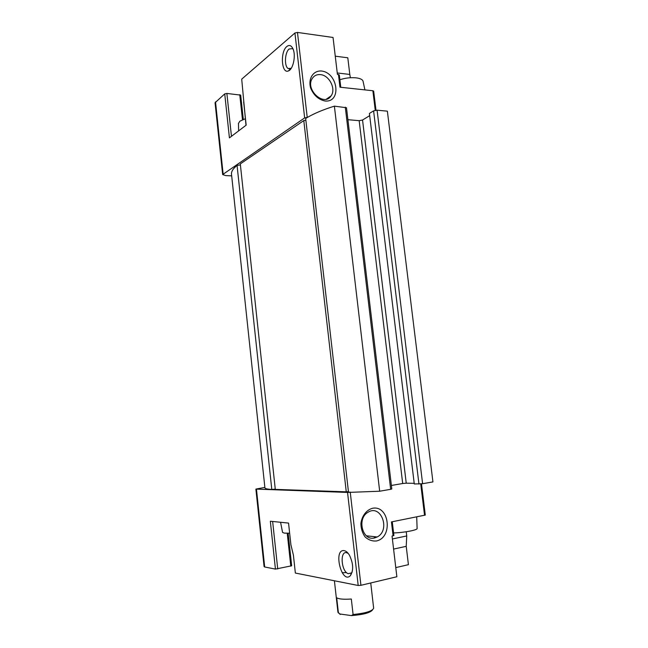 <?xml version="1.0" encoding="UTF-8"?>
<svg xmlns="http://www.w3.org/2000/svg" width="648" height="648" viewBox="0 0 648 648"><rect width="100%" height="100%" fill="white"/><g stroke="black" fill="none" stroke-linecap="round" stroke-linejoin="round"><path stroke-width="0.97" d="M243.308 119.394L240.675 95.118L226.873 93.442L224.726 93.887L215.063 102.732L222.653 174.563L225.747 175.6L231.684 175.859M340.775 87.286L339.309 74.917L337.414 74.342L333.048 37.471L297.473 32.432L294.929 32.991L241.712 79.145L245.997 125.291M392.267 521.745L393.895 535.507L392.048 536.042L396.86 576.744L360.928 585.306L358.198 585.484L295.35 573.051L293.414 555.198L290.895 544.717L288.546 523.082L270.338 521.243L275.441 569.106L264.684 566.976L264.084 566.66L255.887 489.094L264.878 487.401M395.782 567.599L408.418 564.675L406.223 546.329L406.733 535.953L406.231 531.773M421.492 483.878L425.291 515.079L391.441 521.907L393.093 535.823M374.001 538.059L375.087 536.746M406.733 535.953L392.388 538.974M288.141 533.247L291.665 565.785L275.441 569.106M291.244 68.291L288.149 68.526C284.099 66.274 284.788 52.269 289.146 49.005L292.442 48.641L293.196 49.345M352.188 572.022L351.508 572.954L348.154 573.683C341.358 571.431 339.698 551.189 346.429 552.655L348.211 553.416M335.259 56.173L347.806 57.794L349.799 74.447L337.252 72.965M350.382 77.728L349.799 74.447M375.978 110.192L373.661 91.149L372.875 90.752L375.249 110.29M345.295 107.179L390.663 489.305L391.797 488.973L346.486 107.738L334.384 106.142C323.449 109.569 314.458 113.319 307.411 117.418L304.657 117.904L222.653 174.563M338.45 74.463L339.957 87.197L372.875 90.752M321.505 71.005C338.175 72.835 341.723 102.724 325.013 101.007C318.411 99.565 313.608 95.207 310.611 87.95C307.978 78.538 313.324 70.357 321.505 71.005M334.384 106.142L379.679 491.225L347.547 492.431L255.887 489.094M376.383 540.991C393.223 537.557 389.359 504.995 372.56 508.267C366.485 509.903 361.859 515.913 360.904 523.527C360.993 528.663 362.402 533.142 365.14 536.973C368.477 539.97 372.227 541.307 376.383 540.991M342.168 572.735L346.494 572.581M344.088 550.614C346.008 550.938 347.798 552.493 349.475 555.279C353.395 563.582 353.687 570.394 350.349 575.707C341.658 584.561 332.934 549.042 344.088 550.614M350.43 492.148L348.494 492.124L305.67 118.463L307.411 117.418M346.267 491.824L275.295 489.386L240.295 163.92L303.799 120.577L346.267 491.824L348.438 491.613M240.4 164.9L237.063 165.41L271.796 489.459L275.262 489.102M271.796 489.459C267.308 489.191 265.016 488.657 264.919 487.839L231.514 174.328C231.223 171.518 233.069 168.545 237.063 165.41M303.799 120.577L305.864 120.188M390.663 489.305L379.679 491.225M347.911 119.702L359.17 120.674L402.7 483.513L391.376 485.465M359.17 120.674L362.548 120.026L406.239 483.189L402.7 483.513M413.959 483.319L406.239 483.189M369.465 115.781L362.548 120.026M414.283 483.967L369.417 113.441L414.283 483.967L422.609 483.716L432.937 481.918L387.366 111.164L377.079 110.184L373.596 110.857L369.417 113.441M224.726 93.887L229.416 137.862L246.175 125.153L243.656 101.882M286.853 46.494C289.421 44.558 291.527 45.482 293.171 49.264C296.006 55.979 293.058 69.377 288.498 70.883C281.507 74.447 279.976 51.743 286.853 46.494M374.479 537.97L377.177 536.973C390.776 530.25 381.121 503.828 368.096 512.228C356.643 518.23 362.345 541.242 374.479 537.97M320.452 74.617C329.37 75.233 336.288 89.173 331.063 95.904C324.016 107.317 304.576 89.157 312.417 78.254C314.329 75.516 317.002 74.301 320.452 74.617M330.043 96.617L329.945 97.216M393.595 532.923C403.85 532.721 417.976 529.991 417.11 528.428L416.713 516.902M280.576 522.28L282.569 532.429L284.318 533.118L289.648 533.207M339.884 79.736C345.344 77.971 350.762 77.347 356.141 77.857C360.166 78.376 362.459 79.469 363.034 81.146L363.091 81.397M238.48 123.444L239.849 121.192L245.284 118.754M339.576 613.948L351.451 615.6C363.455 614.66 370.502 612.725 372.6 609.809M337.94 612.109L340.289 614.45M351.451 615.6L353.087 614.539C365.594 613.235 372.454 611.129 373.653 608.213L370.737 582.965M353.087 614.539L351.329 599.027C343.667 599.522 338.791 599.108 336.701 597.772L338.418 613.049M420.73 483.959L424.553 515.346M406.223 546.329L393.587 549.083M297.473 32.432L307.225 117.401M350.244 492.18L360.928 585.306M347.547 492.431L358.198 585.484M256.462 489.216L264.684 566.976M373.596 110.857L418.956 484.056M377.079 110.184L422.609 483.716M215.517 101.874L223.123 173.883M294.929 32.991L304.657 117.904M277.725 568.944L272.646 521.478M290.798 566.141L287.234 533.255M226.873 93.442L231.458 136.315M239.768 94.681L242.474 119.726M288.149 68.526L290.377 68.785M290.434 68.793L290.855 68.842M348.154 573.683L351.54 572.913M351.508 572.954L350.349 575.707M290.474 68.745L288.498 70.883M366.395 535.799L377.177 536.973M331.063 95.904L326.381 99.152M329.856 96.746L329.913 97.24M363.034 81.146L364.905 89.894M238.48 123.233L238.618 130.888M337.948 612.279L334.409 580.778"/></g></svg>
